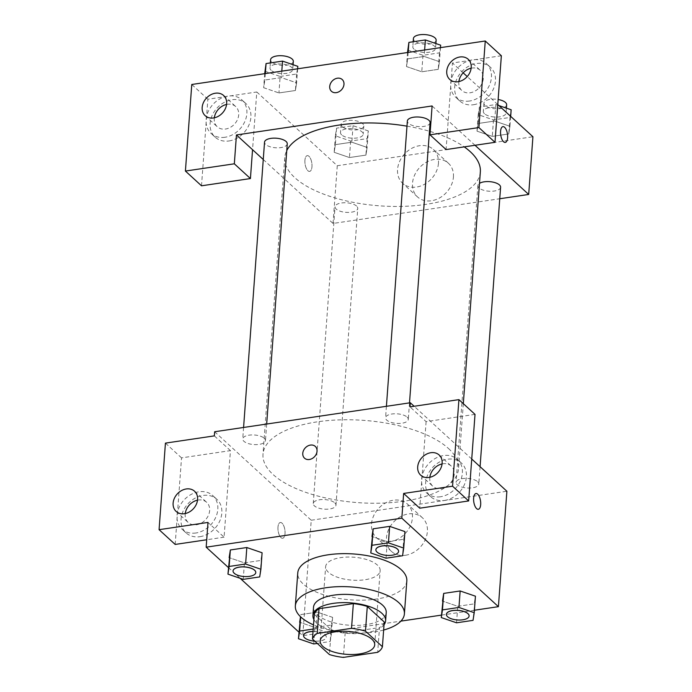 <?xml version="1.0" encoding="UTF-8"?>
<svg xmlns="http://www.w3.org/2000/svg" width="692" height="692" viewBox="0 0 692 692"><rect width="100%" height="100%" fill="white"/><g stroke="black" fill="none" stroke-linecap="round" stroke-linejoin="round"><path stroke-width="0.52" stroke-dasharray="3.46 2.59" d="M328.44 572.301A27.334 11.496 4.2 0 1 325.638 566.67A27.334 11.496 4.2 0 1 353.742 557.207A27.334 11.496 4.2 0 1 380.159 570.675A27.334 11.496 4.2 0 1 358.69 580.285A27.334 11.496 4.2 0 1 328.44 572.301M314.298 614.306L331.243 629.824L329.427 654.563M384.233 621.978A35.283 14.843 4.2 0 1 379.501 627.583L377.685 652.314M331.243 629.824A35.283 14.843 4.2 0 0 345.187 632.67L379.501 627.583M313.909 619.608A36.451 15.328 -175.8 0 0 348.145 633.431A36.451 15.328 -175.8 0 0 384.025 624.755M386.222 612.567A36.451 15.328 4.2 0 1 357.591 625.378A36.451 15.328 4.2 0 1 317.265 614.73A36.451 15.328 4.2 0 1 313.519 607.23M345.187 632.67L343.37 657.4M383.645 630.031A54.668 22.992 4.2 0 1 313.528 624.885M406.818 580.925A54.668 22.992 4.2 0 1 363.871 600.137A54.668 22.992 4.2 0 1 303.381 584.169A54.668 22.992 4.2 0 1 297.768 572.915M228.421 567.552L240.176 578.322M298.935 632.151L302.759 635.663L400.91 621.122M441.461 615.11L474.409 610.232M243.221 579.36L244.432 562.873L229.156 557.64L244.432 562.873L260.901 560.433L262.095 552.761L259.69 576.92M386.05 558.202L387.26 541.715L371.985 536.482L387.26 541.715L403.73 539.267L404.932 531.594L403.73 539.267L402.528 555.763M456.556 622.8L457.767 606.313L442.491 601.08L457.767 606.313L474.245 603.874L475.439 596.193L473.034 620.361M313.727 643.958L314.938 627.471L299.662 622.238L314.938 627.471L331.416 625.032L332.61 617.359L317.325 612.126L300.856 614.565L300.683 616.892M475.015 414.378L426.099 421.627L410.001 406.879M426.099 421.627L419.741 508.196M471.736 459.038L414.136 406.265M475.984 493.508L475.975 493.508A7.975 3.399 81.6 0 0 475.975 493.508A7.975 3.399 81.6 0 0 473.786 501.899A7.975 3.399 81.6 0 0 478.319 509.286L478.319 509.286M444.506 500.446A22.775 18.243 -47.5 0 0 464.297 484.867A22.775 18.243 -47.5 0 0 461.408 463.043A22.775 18.243 -47.5 0 0 432.569 467.515A22.775 18.243 -47.5 0 0 430.632 496.631A22.775 18.243 -47.5 0 0 444.506 500.446M440.475 496.761A22.775 18.243 132.5 0 1 426.601 492.946A22.775 18.243 132.5 0 1 428.547 463.83A22.775 18.243 132.5 0 1 457.377 459.358A22.775 18.243 132.5 0 1 460.275 481.174A22.775 18.243 132.5 0 1 440.475 496.761M429.827 477.307A13.667 10.942 -47.5 0 0 429.767 477.964A13.667 10.942 -47.5 0 0 432.76 486.225A13.667 10.942 -47.5 0 0 445.873 486.857A13.667 10.942 -47.5 0 0 454.22 474.34A13.667 10.942 -47.5 0 0 451.227 466.071A13.667 10.942 -47.5 0 0 442.084 463.934M405.425 555.278A22.853 18.295 -47.5 0 0 425.286 539.639A22.853 18.295 -47.5 0 0 422.38 517.746A22.853 18.295 -47.5 0 0 393.454 522.235A22.853 18.295 -47.5 0 0 391.508 551.446A22.853 18.295 -47.5 0 0 405.425 555.278M214.65 431.747L311.236 520.237L302.759 635.663M311.236 520.237L506.89 491.251M390.452 541.559A22.853 18.295 132.5 0 1 376.534 537.736A22.853 18.295 132.5 0 1 378.481 508.525A22.853 18.295 132.5 0 1 407.415 504.036A22.853 18.295 132.5 0 1 410.313 525.929A22.853 18.295 132.5 0 1 390.452 541.559M277.976 527.157A7.975 3.399 81.6 0 0 282.665 538.272A7.975 3.399 81.6 0 0 284.862 529.89A7.975 3.399 81.6 0 0 280.329 522.503A7.975 3.399 81.6 0 0 277.976 527.157A7.975 3.399 -98.4 0 1 280.338 522.495A7.975 3.399 -98.4 0 1 284.87 529.89A7.975 3.399 -98.4 0 1 282.673 538.272A7.975 3.399 -98.4 0 1 277.985 527.157M175.171 544.431L181.529 457.87L230.445 450.622L224.087 537.182L207.989 522.434M230.445 450.622L214.347 435.873M199.936 536.689A22.775 18.243 -47.5 0 0 219.727 521.102A22.775 18.243 -47.5 0 0 216.838 499.278A22.775 18.243 -47.5 0 0 187.999 503.75A22.775 18.243 -47.5 0 0 186.061 532.875A22.775 18.243 -47.5 0 0 199.936 536.689M224.087 537.182L206.718 539.76M195.905 532.996A22.775 18.243 132.5 0 1 182.031 529.181A22.775 18.243 132.5 0 1 183.977 500.065A22.775 18.243 132.5 0 1 212.807 495.593A22.775 18.243 132.5 0 1 215.705 517.417A22.775 18.243 132.5 0 1 195.905 532.996M185.257 513.542A13.667 10.942 -47.5 0 0 185.196 514.199A13.667 10.942 -47.5 0 0 188.189 522.469A13.667 10.942 -47.5 0 0 201.303 523.1A13.667 10.942 -47.5 0 0 209.65 510.575A13.667 10.942 -47.5 0 0 206.657 502.314A13.667 10.942 -47.5 0 0 197.514 500.169M181.529 457.87L165.431 443.114M304.523 458.173L304.515 458.165A7.975 6.384 -47.5 0 0 304.523 458.173A7.975 6.384 -47.5 0 0 314.618 456.608A7.975 6.384 -47.5 0 0 315.293 446.409L315.293 446.409M334.798 502.868A11.392 4.792 4.2 0 1 335.966 505.212A11.392 4.792 4.2 0 1 324.263 509.156A11.392 4.792 4.2 0 1 313.251 503.542A11.392 4.792 4.2 0 1 322.195 499.546A11.392 4.792 4.2 0 1 334.798 502.868M407.121 417.112A11.392 4.792 4.2 0 1 408.289 419.456A11.392 4.792 4.2 0 1 399.345 423.452A11.392 4.792 4.2 0 1 386.742 420.13A11.392 4.792 4.2 0 1 385.574 417.786A11.392 4.792 4.2 0 1 394.518 413.781A11.392 4.792 4.2 0 1 407.121 417.112M264.292 438.27A11.392 4.792 4.2 0 1 265.46 440.614A11.392 4.792 4.2 0 1 256.516 444.619A11.392 4.792 4.2 0 1 243.913 441.288A11.392 4.792 4.2 0 1 242.745 438.944A11.392 4.792 4.2 0 1 251.689 434.939A11.392 4.792 4.2 0 1 264.292 438.27M477.627 481.71A11.392 4.792 4.2 0 1 478.795 484.054A11.392 4.792 4.2 0 1 469.851 488.05A11.392 4.792 4.2 0 1 457.248 484.729A11.392 4.792 4.2 0 1 456.08 482.385A11.392 4.792 4.2 0 1 465.024 478.38A11.392 4.792 4.2 0 1 477.627 481.71M448.485 448.502A98.039 41.235 4.2 0 1 458.545 468.683A98.039 41.235 4.2 0 1 381.534 503.136A98.039 41.235 4.2 0 1 273.055 474.496A98.039 41.235 4.2 0 1 262.995 454.315A98.039 41.235 4.2 0 1 340.014 419.854A98.039 41.235 4.2 0 1 448.485 448.502M480.343 171.884A98.039 41.235 4.2 0 1 403.324 206.346A98.039 41.235 4.2 0 1 294.844 177.697A98.039 41.235 4.2 0 1 284.784 157.525A98.039 41.235 4.2 0 1 286.765 150.562M406.991 126.16A98.039 41.235 4.2 0 1 429.455 131.264M430.225 131.489A98.039 41.235 4.2 0 1 464.228 146.877M356.596 206.069A11.392 4.792 -175.8 0 0 343.993 202.747A11.392 4.792 -175.8 0 0 335.049 206.752A11.392 4.792 -175.8 0 0 346.052 212.357A11.392 4.792 -175.8 0 0 357.764 208.413A11.392 4.792 -175.8 0 0 356.596 206.069M430.087 122.657A11.392 4.792 4.2 0 1 421.134 126.662A11.392 4.792 4.2 0 1 408.54 123.332A11.392 4.792 4.2 0 1 407.363 120.988M287.258 143.815A11.392 4.792 4.2 0 1 278.305 147.82A11.392 4.792 4.2 0 1 265.711 144.49A11.392 4.792 4.2 0 1 264.534 142.154M500.593 187.255A11.392 4.792 4.2 0 1 491.649 191.26A11.392 4.792 4.2 0 1 479.046 187.93A11.392 4.792 4.2 0 1 477.878 185.586A11.392 4.792 4.2 0 1 479.504 183.354M263.263 159.523L333.034 223.447L499.754 198.742M475.015 145.277L432.102 105.963M331.459 91.301L331.459 91.301A7.975 6.384 -47.5 0 0 341.554 89.735A7.975 6.384 -47.5 0 0 342.237 79.545A7.975 6.384 -47.5 0 0 342.229 79.545L342.237 79.545M458.891 81.578A13.667 10.942 -47.5 0 0 458.822 82.236A13.667 10.942 -47.5 0 0 461.823 90.496A13.667 10.942 -47.5 0 0 474.937 91.128A13.667 10.942 -47.5 0 0 483.284 78.611A13.667 10.942 -47.5 0 0 480.283 70.342A13.667 10.942 -47.5 0 0 471.14 68.205M469.539 101.032A22.775 18.243 132.5 0 1 455.665 97.217A22.775 18.243 132.5 0 1 457.602 68.101A22.775 18.243 132.5 0 1 486.441 63.629A22.775 18.243 132.5 0 1 489.339 85.445A22.775 18.243 132.5 0 1 469.539 101.032M473.562 104.717A22.775 18.243 -47.5 0 0 493.361 89.138A22.775 18.243 -47.5 0 0 490.464 67.314A22.775 18.243 -47.5 0 0 461.625 71.786A22.775 18.243 -47.5 0 0 459.687 100.902A22.775 18.243 -47.5 0 0 473.562 104.717M214.321 117.813A13.667 10.942 -47.5 0 0 214.252 118.47A13.667 10.942 -47.5 0 0 217.253 126.74A13.667 10.942 -47.5 0 0 234.553 124.05A13.667 10.942 -47.5 0 0 235.713 106.585A13.667 10.942 -47.5 0 0 226.569 104.44M224.969 137.267A22.775 18.243 132.5 0 1 211.095 133.452A22.775 18.243 132.5 0 1 213.032 104.336A22.775 18.243 132.5 0 1 241.871 99.864A22.775 18.243 132.5 0 1 244.76 121.688A22.775 18.243 132.5 0 1 224.969 137.267M228.991 140.96A22.775 18.243 -47.5 0 0 248.791 125.373A22.775 18.243 -47.5 0 0 245.894 103.549A22.775 18.243 -47.5 0 0 217.054 108.021A22.775 18.243 -47.5 0 0 215.117 137.146A22.775 18.243 -47.5 0 0 228.991 140.96M201.51 185.802L207.868 99.233L256.784 91.993L252.545 149.697M207.868 99.233L191.77 84.485M501.354 55.749L452.438 62.998L446.081 149.567M440.467 47.636L439.437 61.666L424.144 56.441L407.683 58.881L406.489 66.553L421.783 71.778L438.244 69.347L439.463 61.674M407.519 52.523L406.489 66.553L421.774 71.786L438.244 69.347L439.437 61.666L424.161 56.441L407.683 58.881L406.463 66.553M510.67 116.36L509.943 126.273L494.668 121.039L478.189 123.479L476.996 131.151L492.289 136.376L508.75 133.945L509.969 126.273L494.65 121.048L478.189 123.479L476.978 131.151M368.326 130.944L353.05 125.71L336.572 128.15L335.378 135.822L350.662 141.056L367.132 138.616L368.326 130.944L367.115 147.431L351.821 142.206L335.361 144.637L334.149 152.309L349.46 157.534M350.662 141.056L349.451 157.542L365.921 155.103L367.115 147.431L351.839 142.197L335.361 144.637L334.167 152.309L349.451 157.542L365.921 155.103L367.141 147.431M297.638 68.802L296.608 82.832L281.333 77.599L264.854 80.038L263.635 87.711L278.954 92.936M281.8 71.146L281.333 77.599L264.854 80.038L263.661 87.711L278.937 92.944L295.415 90.505L296.634 82.832M264.872 71.224L280.148 76.457L278.937 92.944L295.415 90.505L296.608 82.832L281.315 77.608M497.764 104.535L467.23 76.552M463.164 72.833L452.438 62.998M256.784 91.993L337.272 165.734L532.927 136.739M453.424 177.065A22.853 18.295 -47.5 0 0 448.416 163.243A22.853 18.295 -47.5 0 0 419.482 167.732A22.853 18.295 -47.5 0 0 417.544 196.943A22.853 18.295 -47.5 0 0 439.463 197.999A22.853 18.295 -47.5 0 0 453.424 177.065M337.272 165.734L333.034 223.447M438.451 163.347A22.853 18.295 132.5 0 1 424.499 184.28A22.853 18.295 132.5 0 1 402.571 183.224A22.853 18.295 132.5 0 1 404.517 154.013A22.853 18.295 132.5 0 1 433.443 149.524A22.853 18.295 132.5 0 1 438.451 163.347M304.921 160.293A7.975 3.399 81.6 0 0 309.609 171.408A7.975 3.399 81.6 0 0 311.807 163.018A7.975 3.399 81.6 0 0 307.274 155.631A7.975 3.399 81.6 0 0 304.921 160.293A7.975 3.399 -98.4 0 1 307.274 155.631A7.975 3.399 -98.4 0 1 311.807 163.018A7.975 3.399 -98.4 0 1 309.609 171.408A7.975 3.399 -98.4 0 1 304.921 160.293M502.928 126.645L502.92 126.645A7.975 3.399 81.6 0 0 500.723 135.026A7.975 3.399 81.6 0 0 505.255 142.414A7.975 3.399 81.6 0 0 505.264 142.414L505.255 142.414M341.666 134.897A11.392 4.792 4.2 0 1 340.499 132.553A11.392 4.792 4.2 0 1 352.202 128.608A11.392 4.792 4.2 0 1 363.213 134.222A11.392 4.792 4.2 0 1 354.269 138.218A11.392 4.792 4.2 0 1 341.666 134.897M353.05 125.71L351.839 142.197M336.572 128.15L335.361 144.637M335.378 135.822L334.167 152.309M367.132 138.616L365.921 155.103M342.272 126.653A11.392 4.792 4.2 0 1 341.104 124.309A11.392 4.792 4.2 0 1 352.808 120.365A11.392 4.792 4.2 0 1 363.819 125.97A11.392 4.792 4.2 0 1 354.875 129.975A11.392 4.792 4.2 0 1 342.272 126.653M498.923 105.591L495.879 104.544L479.4 106.992L478.207 114.664L493.491 119.898L509.961 117.45L511.154 109.777M484.495 113.73A11.392 4.792 4.2 0 1 483.327 111.386A11.392 4.792 4.2 0 1 495.031 107.442A11.392 4.792 4.2 0 1 506.042 113.055A11.392 4.792 4.2 0 1 497.098 117.06A11.392 4.792 4.2 0 1 484.495 113.73M495.879 104.544L494.668 121.039M479.4 106.992L478.189 123.479M478.207 114.664L476.996 131.151L492.28 136.385L508.75 133.945L509.943 126.273M493.491 119.898L492.28 136.385M509.961 117.45L508.75 133.945M506.648 104.812A11.392 4.792 4.2 0 1 497.704 108.817A11.392 4.792 4.2 0 1 485.101 105.487A11.392 4.792 4.2 0 1 483.933 103.143A11.392 4.792 4.2 0 1 498.136 99.501M280.148 76.457L296.626 74.018L297.82 66.346M271.152 70.299A11.392 4.792 4.2 0 1 269.984 67.954A11.392 4.792 4.2 0 1 281.696 64.01A11.392 4.792 4.2 0 1 292.707 69.615A11.392 4.792 4.2 0 1 283.755 73.62A11.392 4.792 4.2 0 1 271.152 70.299M265.33 73.586L264.854 80.038M264.69 73.681L263.661 87.711M296.626 74.018L295.415 90.505M293.313 61.372A11.392 4.792 4.2 0 1 284.36 65.377A11.392 4.792 4.2 0 1 271.757 62.046A11.392 4.792 4.2 0 1 270.589 59.702M407.7 50.066L422.985 55.291L439.455 52.852L440.648 45.179M413.98 49.132A11.392 4.792 4.2 0 1 412.813 46.788A11.392 4.792 4.2 0 1 424.525 42.843A11.392 4.792 4.2 0 1 435.536 48.457A11.392 4.792 4.2 0 1 426.583 52.462A11.392 4.792 4.2 0 1 413.98 49.132M424.628 49.988L424.161 56.441M408.159 52.428L407.683 58.881M422.985 55.291L421.774 71.786M439.455 52.852L438.244 69.347M436.142 40.214A11.392 4.792 4.2 0 1 427.189 44.219A11.392 4.792 4.2 0 1 414.586 40.889A11.392 4.792 4.2 0 1 413.418 38.544M317.282 643.439L330.205 641.519L331.399 633.846L316.114 628.613L313.216 629.045M313.043 631.441A11.392 4.792 4.2 0 1 326.278 637.124A11.392 4.792 4.2 0 1 317.334 641.129A11.392 4.792 4.2 0 1 304.731 637.799A11.392 4.792 4.2 0 1 303.563 635.49M314.938 627.471L331.416 625.032L332.61 617.359L331.399 633.846M332.61 617.359L317.325 612.126L316.114 628.613M317.325 612.126L300.856 614.565M331.416 625.032L330.205 641.519M313.035 631.511A11.392 4.792 4.2 0 1 326.278 637.194A11.392 4.792 4.2 0 1 314.791 641.147M469.107 615.992A11.392 4.792 4.2 0 1 460.128 619.963A11.392 4.792 4.2 0 1 447.56 616.633A11.392 4.792 4.2 0 1 446.392 614.323M457.767 606.313L474.245 603.874M255.772 572.561A11.392 4.792 4.2 0 1 246.785 576.531A11.392 4.792 4.2 0 1 234.225 573.201A11.392 4.792 4.2 0 1 233.057 570.891M244.432 562.873L260.901 560.433M398.601 551.394A11.392 4.792 4.2 0 1 389.613 555.365A11.392 4.792 4.2 0 1 377.053 552.034A11.392 4.792 4.2 0 1 375.886 549.725M387.26 541.715L403.73 539.267M374.709 644.875L380.159 570.675M320.188 640.87L325.638 566.67M461.408 463.043L457.377 459.358M430.632 496.631L426.601 492.946M420.684 475.17L432.76 486.225M439.152 455.007L451.227 466.071M422.38 517.746L407.415 504.036M391.508 551.446L376.534 537.736M216.838 499.278L212.807 495.593M186.061 532.875L182.031 529.181M176.114 511.405L188.189 522.469M194.582 491.251L206.657 502.314M284.784 157.525L262.995 454.315M463.32 403.67L458.545 468.683M335.966 505.212L357.764 208.413M313.251 503.542L335.049 206.752M386.413 406.299L385.574 417.786M409.508 402.874L408.289 419.456M243.584 427.457L242.745 438.944M266.68 424.04L265.46 440.614M477.878 185.586L456.08 482.385M480.075 466.676L478.795 484.054M449.748 79.442L461.823 90.496M468.216 59.278L480.283 70.342M490.464 67.314L486.441 63.629M459.687 100.902L455.665 97.217M205.178 115.676L217.253 126.74M223.646 95.522L235.713 106.585M245.894 103.549L241.871 99.864M215.117 137.146L211.095 133.452M448.416 163.243L433.443 149.524M417.544 196.943L402.571 183.224M341.104 124.309L340.499 132.553M363.819 125.97L363.213 134.222M483.933 103.143L483.327 111.386M506.406 108.151L506.042 113.055M270.356 62.92L269.984 67.954M293.062 64.719L292.707 69.615M413.185 41.754L412.813 46.788M435.891 43.553L435.536 48.457"/><path stroke-width="1.04" d="M322.991 646.501A27.334 11.496 4.2 0 1 320.188 640.87A27.334 11.496 4.2 0 1 348.292 631.407A27.334 11.496 4.2 0 1 374.709 644.875A27.334 11.496 4.2 0 1 353.24 654.485A27.334 11.496 4.2 0 1 322.991 646.501M343.37 657.4L377.685 652.314A35.283 14.843 4.2 0 0 382.417 646.709L365.48 631.191A35.283 14.843 4.2 0 0 351.527 628.345L317.213 633.431A35.283 14.843 4.2 0 0 312.481 639.036L329.427 654.563A35.283 14.843 4.2 0 0 343.37 657.4M351.527 628.345L353.344 603.614L319.029 608.701L317.213 633.431M319.029 608.701A35.283 14.843 4.2 0 0 314.298 614.306L312.481 639.036M353.344 603.614A35.283 14.843 4.2 0 1 367.288 606.452L365.48 631.191M382.417 646.709L384.233 621.978L367.288 606.452M384.025 624.755A36.451 15.328 -175.8 0 0 385.617 620.811A36.451 15.328 -175.8 0 0 333.172 603.389A36.451 15.328 -175.8 0 0 312.922 615.473A36.451 15.328 -175.8 0 0 313.909 619.608M312.922 615.473L313.519 607.23A36.451 15.328 4.2 0 1 333.778 595.146A36.451 15.328 4.2 0 1 386.222 612.567L385.617 620.811M313.528 624.885A54.668 22.992 4.2 0 1 300.959 617.143A54.668 22.992 4.2 0 1 295.346 605.889A54.668 22.992 4.2 0 1 351.553 586.963A54.668 22.992 4.2 0 1 404.396 613.899A54.668 22.992 4.2 0 1 383.645 630.031M295.346 605.889L297.768 572.915A54.668 22.992 4.2 0 1 353.975 553.989A54.668 22.992 4.2 0 1 406.818 580.925L404.396 613.899M474.409 610.232L498.413 606.668L401.827 518.178L206.173 547.173L228.421 567.552M240.176 578.322L298.935 632.151M400.91 621.122L441.461 615.11M260.893 569.248L262.095 552.761L246.819 547.528L230.35 549.967L227.945 574.135L243.221 579.36L259.69 576.92L260.893 569.248L245.608 564.015L229.138 566.454L227.945 574.135M403.721 548.09L404.932 531.594L389.648 526.37L373.178 528.809L370.774 552.969L386.05 558.202L402.528 555.763L403.721 548.09L388.437 542.857L371.967 545.296L370.774 552.969M474.228 612.688L475.439 596.193L460.154 590.968L443.684 593.407L441.28 617.567L456.556 622.8L473.034 620.361L474.228 612.688L458.943 607.455L442.473 609.894L441.28 617.567M299.662 622.238L300.518 616.728L298.451 638.733L313.727 643.958L317.282 643.439M478.319 509.286A7.975 3.399 81.6 0 0 480.672 504.624A7.975 3.399 -98.4 0 1 478.319 509.286A7.975 3.399 -98.4 0 1 473.786 501.899A7.975 3.399 -98.4 0 1 475.984 493.508A7.975 3.399 -98.4 0 1 480.672 504.624A7.975 3.399 81.6 0 0 475.984 493.508M468.657 500.947L452.559 486.199L458.917 399.63L475.015 414.378L468.657 500.947L419.741 508.196L403.644 493.448L401.827 518.178M471.736 459.038L506.89 491.251L498.413 606.668M414.136 406.265L410.304 402.761L410.001 406.879L458.917 399.63M442.084 463.934A13.667 10.942 -47.5 0 0 429.827 477.307M417.691 466.901A13.667 10.942 -47.5 0 0 420.684 475.17A13.667 10.942 -47.5 0 0 437.984 472.48A13.667 10.942 -47.5 0 0 439.152 455.007A13.667 10.942 -47.5 0 0 426.038 454.376A13.667 10.942 -47.5 0 0 417.691 466.901M403.644 493.448L452.559 486.199M410.304 402.761L214.65 431.747L214.347 435.873L165.431 443.114L159.073 529.683L175.171 544.431L206.718 539.76M159.073 529.683L207.989 522.434L206.173 547.173M197.514 500.169A13.667 10.942 -47.5 0 0 185.257 513.542M173.121 503.136A13.667 10.942 -47.5 0 0 176.114 511.405A13.667 10.942 -47.5 0 0 193.414 508.724A13.667 10.942 -47.5 0 0 194.582 491.251A13.667 10.942 -47.5 0 0 181.468 490.619A13.667 10.942 -47.5 0 0 173.121 503.136M315.293 446.409A7.975 6.384 -47.5 0 0 310.44 445.077A7.975 6.384 132.5 0 1 315.293 446.409A7.975 6.384 132.5 0 1 314.609 456.599A7.975 6.384 132.5 0 1 304.515 458.165A7.975 6.384 132.5 0 1 303.503 450.527A7.975 6.384 132.5 0 1 310.431 445.077A7.975 6.384 -47.5 0 0 303.511 450.527A7.975 6.384 -47.5 0 0 304.523 458.165M286.765 150.562A98.039 41.235 4.2 0 1 406.991 126.16M429.455 131.264A98.039 41.235 4.2 0 1 430.225 131.489M464.228 146.877A98.039 41.235 4.2 0 1 480.343 171.884L463.32 403.67M386.413 406.299L407.363 120.988A11.392 4.792 4.2 0 1 419.075 117.043A11.392 4.792 4.2 0 1 430.087 122.657L409.508 402.874M243.584 427.457L264.534 142.154A11.392 4.792 4.2 0 1 276.246 138.21A11.392 4.792 4.2 0 1 287.258 143.815L266.68 424.04M479.504 183.354A11.392 4.792 4.2 0 1 492.444 182.013A11.392 4.792 4.2 0 1 500.593 187.255L480.075 466.676M236.448 134.949L432.102 105.963L429.983 134.819L478.899 127.57L485.256 41.001L191.77 84.485L185.413 171.054L234.328 163.805L236.448 134.949L263.263 159.523M499.754 198.742L528.688 194.452L475.015 145.277M329.712 86.474A7.975 6.384 132.5 0 1 334.582 79.173A7.975 6.384 132.5 0 1 342.229 79.545A7.975 6.384 132.5 0 1 341.554 89.735A7.975 6.384 132.5 0 1 331.459 91.301A7.975 6.384 132.5 0 1 329.712 86.474M446.747 71.172A13.667 10.942 132.5 0 1 455.094 58.647A13.667 10.942 132.5 0 1 468.216 59.278A13.667 10.942 132.5 0 1 467.048 76.751A13.667 10.942 132.5 0 1 449.748 79.442A13.667 10.942 132.5 0 1 446.747 71.172M202.176 107.407A13.667 10.942 132.5 0 1 210.524 94.891A13.667 10.942 132.5 0 1 223.646 95.522A13.667 10.942 132.5 0 1 222.478 112.995A13.667 10.942 132.5 0 1 205.178 115.676A13.667 10.942 132.5 0 1 202.176 107.407M342.229 79.545A7.975 6.384 -47.5 0 0 334.582 79.173A7.975 6.384 -47.5 0 0 329.712 86.483A7.975 6.384 -47.5 0 0 331.459 91.301M471.14 68.205A13.667 10.942 -47.5 0 0 458.891 81.578M226.569 104.44A13.667 10.942 -47.5 0 0 214.321 117.813M252.545 149.697L250.426 178.553L201.51 185.802L185.413 171.054M250.426 178.553L234.328 163.805M429.983 134.819L446.081 149.567L494.996 142.318L501.354 55.749L485.256 41.001M494.996 142.318L478.899 127.57M528.688 194.452L532.927 136.739L497.764 104.535M467.23 76.552L463.164 72.833M505.264 142.414A7.975 3.399 81.6 0 0 507.608 137.76A7.975 3.399 -98.4 0 1 505.264 142.414A7.975 3.399 -98.4 0 1 500.731 135.026A7.975 3.399 -98.4 0 1 502.928 126.645A7.975 3.399 -98.4 0 1 507.617 137.76A7.975 3.399 81.6 0 0 502.92 126.645M510.67 116.36L511.154 109.777L498.923 105.591M498.136 99.501A11.392 4.792 4.2 0 1 506.648 104.812L506.406 108.151M297.638 68.802L297.82 66.346L282.544 61.112L266.065 63.552L264.69 73.681M282.544 61.112L281.8 71.146M266.065 63.552L265.33 73.586M270.356 62.92L270.589 59.702A11.392 4.792 4.2 0 1 282.301 55.767A11.392 4.792 4.2 0 1 293.313 61.372L293.062 64.719M440.467 47.636L440.648 45.179L425.372 39.946L408.894 42.394L407.519 52.523M425.372 39.946L424.628 49.988M408.894 42.394L408.159 52.428M413.185 41.754L413.418 38.544A11.392 4.792 4.2 0 1 425.13 34.6A11.392 4.792 4.2 0 1 436.142 40.214L435.891 43.553M313.216 629.045L299.645 631.061L298.451 638.733M314.791 641.147A11.392 4.792 4.2 0 1 304.731 637.868A11.392 4.792 4.2 0 1 303.563 635.524L303.563 635.455A11.392 4.792 4.2 0 1 303.563 635.455A11.392 4.792 4.2 0 1 313.043 631.441M300.683 616.892L299.645 631.061M303.563 635.524A11.392 4.792 4.2 0 1 313.035 631.511M446.392 614.323A11.392 4.792 4.2 0 1 446.392 614.288A11.392 4.792 4.2 0 1 458.104 610.353A11.392 4.792 4.2 0 1 469.115 615.958A11.392 4.792 4.2 0 1 469.107 615.992A11.392 4.792 4.2 0 1 460.163 620.032A11.392 4.792 4.2 0 1 447.56 616.702A11.392 4.792 4.2 0 1 446.392 614.358A11.392 4.792 4.2 0 1 458.095 610.413A11.392 4.792 4.2 0 1 469.107 616.027L469.115 615.958M475.439 596.193L460.154 590.968L458.943 607.455M460.154 590.968L443.684 593.407L442.473 609.894M443.684 593.407L442.491 601.08M233.057 570.891A11.392 4.792 4.2 0 1 233.057 570.857A11.392 4.792 4.2 0 1 244.769 566.912A11.392 4.792 4.2 0 1 255.772 572.526A11.392 4.792 4.2 0 1 255.772 572.561L255.772 572.587A11.392 4.792 4.2 0 1 246.819 576.592A11.392 4.792 4.2 0 1 234.216 573.27A11.392 4.792 4.2 0 1 233.048 570.926A11.392 4.792 4.2 0 1 244.76 566.982A11.392 4.792 4.2 0 1 255.772 572.587M262.095 552.761L246.819 547.528L245.608 564.015M246.819 547.528L230.35 549.967L229.138 566.454M230.35 549.967L229.156 557.64M375.877 549.759A11.392 4.792 4.2 0 1 387.589 545.815A11.392 4.792 4.2 0 1 398.601 551.429A11.392 4.792 4.2 0 1 389.648 555.434A11.392 4.792 4.2 0 1 377.045 552.104A11.392 4.792 4.2 0 1 375.877 549.759L375.886 549.69A11.392 4.792 4.2 0 1 375.886 549.69A11.392 4.792 4.2 0 1 387.598 545.746A11.392 4.792 4.2 0 1 398.601 551.36A11.392 4.792 4.2 0 1 398.601 551.394M404.932 531.594L389.648 526.37L388.437 542.857M389.648 526.37L373.178 528.809L371.967 545.296M373.178 528.809L371.985 536.482"/></g></svg>
